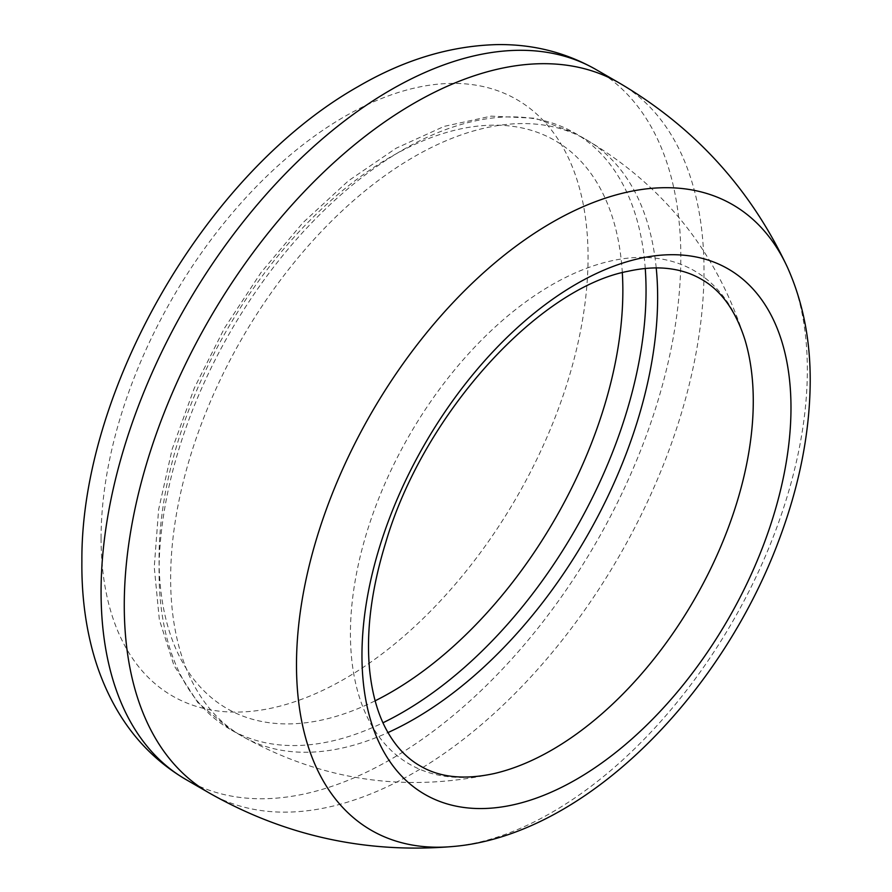 <?xml version="1.0" encoding="UTF-8"?>
<svg xmlns="http://www.w3.org/2000/svg" width="892" height="892" viewBox="0 0 892 892"><rect width="100%" height="100%" fill="white"/><g stroke="black" fill="none" stroke-linecap="round" stroke-linejoin="round"><path stroke-width="0.67" stroke-dasharray="4.46 3.34" d="M645.251 268.481A344.357 198.816 120 0 0 574.716 132.997A344.357 198.816 120 0 0 309.368 225.252A344.357 198.816 120 0 0 159.055 571.805A344.357 198.816 120 0 0 230.37 729.444A344.357 198.816 120 0 0 382.958 722.776M622.315 272.696A327.955 189.349 120 0 0 385.678 159.869A327.955 189.349 120 0 0 159.11 552.293A327.955 189.349 120 0 0 375.142 700.811M656.222 267.923A344.357 198.816 120 0 0 586.312 139.698A344.357 198.816 120 0 0 320.953 231.953A344.357 198.816 120 0 0 170.64 578.495A344.357 198.816 120 0 0 241.966 736.134A344.357 198.816 120 0 0 387.964 732.566M744.943 339.763A284.849 164.451 120 0 0 409.428 435.196A284.849 164.451 120 0 0 494.536 773.476C405.659 793.099 321.466 780.645 241.966 736.134L230.37 729.444L197.89 702.684L173.973 665.488L159.356 619.695L154.249 567.1L158.62 509.566L172.178 449.111L194.378 387.942L224.36 328.345L260.977 272.595L302.856 222.777L348.438 180.797L396.081 148.25L444.171 126.374L491.135 116.138L535.3 118.246L574.716 132.997L586.312 139.698C664.618 186.283 717.491 252.971 744.943 339.752M101.075 538.333A344.357 198.816 -60 0 1 344.568 116.584A344.357 198.816 -60 0 1 588.062 257.164A344.357 198.816 -60 0 1 344.568 678.912A344.357 198.816 -60 0 1 101.075 538.333M595.923 69.498A409.941 236.681 -60 0 1 680.83 257.164A409.941 236.681 -60 0 1 501.884 669.725A409.941 236.681 -60 0 1 185.982 779.552M787.313 267.043A361.238 208.561 -60 0 1 732.533 621.735A361.238 208.561 -60 0 1 452.757 846.519M619.115 82.889A409.941 236.681 -60 0 1 704.011 270.555A409.941 236.681 -60 0 1 525.076 683.105A409.941 236.681 -60 0 1 209.174 792.943"/><path stroke-width="1.34" d="M382.958 722.776A344.357 198.816 120 0 0 402.548 712.385A344.357 198.816 120 0 0 646.042 290.636A344.357 198.816 120 0 0 645.251 268.481M375.142 700.811A327.955 189.349 120 0 0 390.952 692.303A327.955 189.349 120 0 0 622.85 290.636A327.955 189.349 120 0 0 622.315 272.696M387.964 732.566A344.357 198.816 120 0 0 414.144 719.075A344.357 198.816 120 0 0 657.638 297.337A344.357 198.816 120 0 0 656.222 267.923M551.858 750.005A284.849 164.451 120 0 0 753.272 401.144A284.849 164.451 120 0 0 744.943 339.763C735.577 310.327 720.903 290.067 700.922 278.984C691.467 273.543 680.774 270.086 668.833 268.626C656.523 267.121 642.998 267.99 628.247 271.235C539.225 287.703 423.611 413.23 385.779 542.381C371.217 589.668 365.865 632.484 369.712 670.862C372.187 693.809 377.617 713.176 386.002 728.998C395.056 745.89 406.562 758.267 420.511 766.105C440.001 777.556 464.676 780.021 494.536 773.476A284.849 164.451 120 0 0 551.858 750.005M361.962 655.475A303.358 175.144 -60 0 1 576.466 283.946A303.358 175.144 -60 0 1 790.981 407.789A303.358 175.144 -60 0 1 576.466 779.329A303.358 175.144 -60 0 1 361.962 655.475M390.952 89.802A409.941 236.681 -60 0 1 595.923 69.498C565.718 52.394 532.803 44.098 497.19 44.6C450.393 45.782 404.043 59.764 358.149 86.557C203.878 173.862 80.581 392.569 81.886 561.391C81.562 590.995 84.673 619.048 91.229 645.54C96.804 668.03 105.033 688.847 115.904 708.025C133.209 738.42 156.568 762.259 185.982 779.552A409.941 236.681 -60 0 1 101.075 591.887A409.941 236.681 -60 0 1 390.952 89.802M296.49 664.93A361.238 208.561 -60 0 1 551.914 222.509A361.238 208.561 -60 0 1 787.313 267.043C803.581 303.235 811.185 343.565 810.114 388.031C808.977 435.43 799.332 484.1 781.191 534.04C723.836 693.642 585.42 835.581 452.757 846.519A361.238 208.561 -60 0 1 296.49 664.93M452.757 846.519C366.055 853.767 284.86 835.904 209.174 792.943A409.941 236.681 -60 0 1 124.267 605.278A409.941 236.681 -60 0 1 414.144 103.193A409.941 236.681 -60 0 1 619.115 82.889L595.923 69.498M787.313 267.043C750.239 188.335 694.166 126.954 619.115 82.889M209.174 792.943L185.982 779.552"/></g></svg>
